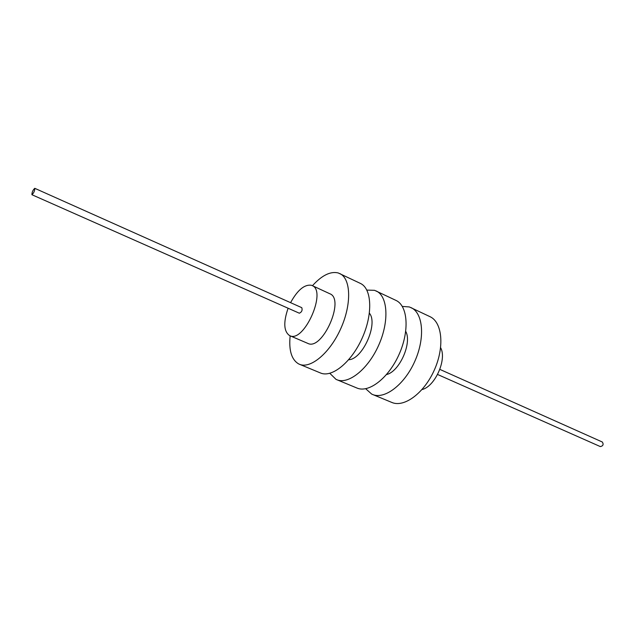 <?xml version="1.0" encoding="UTF-8"?>
<svg xmlns="http://www.w3.org/2000/svg" width="635" height="635" viewBox="0 0 635 635"><rect width="100%" height="100%" fill="white"/><g stroke="black" fill="none" stroke-linecap="round" stroke-linejoin="round"><path stroke-width="0.95" d="M422.005 389.565C434.999 386.636 447.151 359.331 440.634 347.71M386.524 374.563C399.471 371.673 412.258 342.948 405.741 331.391M348.702 359.735C362.522 359.466 378.452 323.667 369.403 313.214M288.099 308.237C283.242 322.358 283.742 331.486 289.623 335.613L289.727 335.653C303.847 343.44 327.279 290.806 312.039 285.52L311.467 285.29C304.522 284.202 297.553 289.997 290.576 302.665M307.642 343.313L307.745 343.36C322.215 351.266 345.384 299.204 329.819 293.751L312.039 285.52M365.689 388.739L371.705 394.105L391.803 402.431C404.13 407.861 424.132 393.152 434.348 369.983C444.722 346.893 442.262 322.183 429.982 316.659L409.369 306.951L402.32 306.419M372.459 394.446C384.548 399.788 404.471 384.747 414.814 361.291C425.315 337.907 423.156 313.047 411.091 307.634M329.819 373.316L336.002 379.357L356.926 388.025C368.832 393.295 388.668 377.992 399.121 354.306C409.726 330.692 407.813 305.705 395.93 300.387L374.547 290.314L366.855 290.1M336.725 379.682C348.369 384.85 368.102 369.205 378.69 345.218C389.43 321.294 387.842 296.164 376.206 290.965M290.155 335.836C288.695 350.369 291.544 359.735 298.696 363.942L320.5 372.983C331.93 378.063 351.576 362.14 362.267 337.907C373.11 313.738 371.8 288.488 360.37 283.401L338.161 272.931C330.398 271.113 321.826 275.376 312.46 285.71M299.387 364.26C310.531 369.237 330.041 352.941 340.876 328.39C351.861 303.903 350.917 278.503 339.757 273.55M299.299 313.198L299.347 313.214C301.792 312.063 302.601 310.213 301.784 307.673L301.752 307.665M600.289 446.564L600.345 446.588C603.115 445.976 603.782 444.452 602.345 442.023L602.305 442.008M31.941 194.731C33.822 192.969 34.774 190.833 34.774 188.317L34.758 188.317C32.869 190.087 31.925 192.222 31.925 194.723L31.941 194.731M307.745 343.36L289.727 335.653M602.345 442.023L439.849 369.387M301.784 307.673L34.774 188.317M600.321 446.58L437.586 374.475M299.323 313.206L31.925 194.723"/></g></svg>
